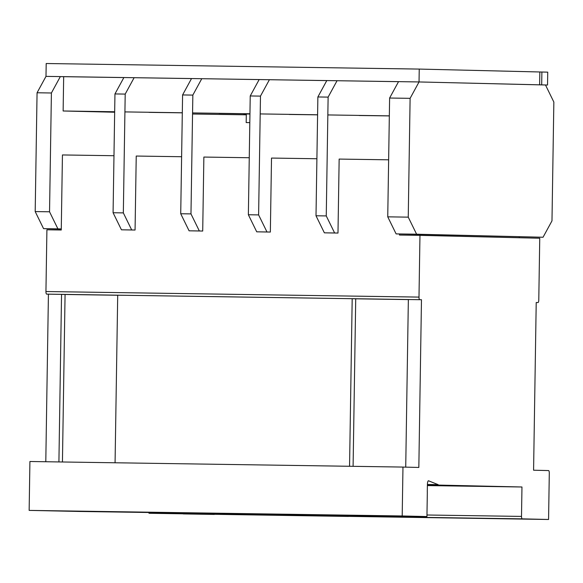 <?xml version="1.0" encoding="UTF-8"?>
<svg xmlns="http://www.w3.org/2000/svg" width="583" height="583" viewBox="0 0 583 583"><rect width="100%" height="100%" fill="white"/><g stroke="black" fill="none" stroke-linecap="round" stroke-linejoin="round"><path stroke-width="0.87" d="M389.327 115.915L359.252 115.507L389.327 115.915M249.947 113.831L219.048 113.415L249.947 113.838M182.311 112.825L148.949 112.366L182.311 112.832M113.262 111.929L78.851 111.324L113.262 111.929M317.589 114.836L289.153 114.457L317.589 114.844M539.632 84.848L539.836 71.979L541.884 72.015L541.687 84.878L547.539 85.023L545.484 84.987L553.85 102.054L551.984 220.855L543.05 237.245L416.605 234.206L408.246 217.146L410.111 98.338L419.039 81.948L541.687 84.878M114.662 112.228L63.132 110.989L63.671 76.679L123.866 77.575M181.619 156.725L136.233 156.047L135.067 230.037L131.692 229.957L123.334 212.89L125.199 94.089L134.126 77.699L191.508 78.581M249.262 157.738L203.868 157.06L202.709 231.043L199.335 230.963L190.976 213.903L192.842 95.095L201.769 78.705L259.144 79.594M316.904 158.744L271.51 158.066L270.352 232.056L266.978 231.976L258.612 214.908L260.477 96.108L269.412 79.718L326.786 80.6M388.642 159.815L339.153 159.079L337.987 233.062L334.62 232.981L326.254 215.921L328.12 97.113L337.054 80.724L398.524 81.671M63.132 110.989L114.669 111.754M124.915 111.907L182.311 112.767M192.558 112.92L249.954 113.772M260.2 113.925L317.589 114.785M327.843 114.938L389.335 115.857M246.303 114.815L192.543 114.013M114.669 111.994L100.072 111.819L114.662 112.14M249.947 114.013L243.738 113.918L249.947 114.035M543.05 237.245L396.112 233.9L387.746 216.84L389.612 98.031L398.546 81.642L419.039 81.948L419.243 69.078L46.195 63.518L45.991 76.38L419.039 81.948L545.484 84.987M419.243 69.078L539.836 71.979M541.884 72.015L547.736 72.154L547.539 85.023M214.325 514.395L183.2 513.849M150.013 512.428A2.572 0.758 -89.1 0 1 149.809 512.515L80.119 511.473A2.572 0.758 90.9 0 0 80.126 511.473L29.15 510.395L402.197 515.962L402.97 467.07L418.834 467.449L421.473 299.728L419.709 299.691A2.572 0.758 -89.1 0 1 418.995 297.097L419.964 235.357L539.749 238.243L538.779 300.005A2.572 0.758 -89.1 0 1 537.985 302.555L536.214 302.519L533.583 470.211L548.581 470.576A2.572 0.758 -89.1 0 1 549.295 473.163L548.574 519.482L522.281 518.855A2.726 0.802 -89.1 0 1 522.266 518.855A2.726 0.802 -89.1 0 1 521.501 516.414L521.967 486.994L427.397 484.823M80.119 511.473L207.198 513.368A2.572 0.758 90.9 0 0 207.205 513.368L350.682 515.51A2.572 0.758 90.9 0 0 350.689 515.51L420.372 516.553A2.572 0.758 -89.1 0 0 420.576 516.465M201.769 78.705L191.523 78.552L182.588 94.942L180.723 213.75L189.089 230.81L199.335 230.963M519.271 236.858L519.256 237.747M337.987 233.062L324.367 232.828L316.008 215.768L317.873 96.96L326.801 80.571L337.054 80.724M270.352 232.056L256.731 231.823L248.365 214.755L250.231 95.955L259.165 79.565L269.412 79.718M202.709 231.043L189.089 230.81M135.067 230.037L121.446 229.804L113.08 212.737L114.953 93.936L123.88 77.546L134.126 77.699M45.795 461.743L48.425 294.167L46.662 294.124A2.572 0.758 -89.1 0 1 45.94 291.529L46.91 229.789L61.259 230.008L62.439 154.947L113.977 155.719M399.479 233.98L399.464 235.051L419.964 235.357M396.112 233.9L416.605 234.206M387.746 216.84L408.246 217.146M389.612 98.031L410.111 98.338M61.281 228.937L57.906 228.857L49.54 211.789L51.406 92.989L60.34 76.599L63.671 76.679M61.273 229.068L43.557 228.638L57.906 228.857M43.557 228.638L35.191 211.578L49.54 211.789M35.191 211.578L37.064 92.77L51.406 92.989M37.064 92.77L45.991 76.38L60.34 76.599M131.692 229.957L121.446 229.804M125.199 94.089L114.953 93.936M123.334 212.89L113.08 212.737M121.366 511.932L196.333 513.098L121.366 511.83M357.087 515.35L391.113 515.853M357.08 515.452L391.113 515.933M437.359 484.633L427.397 484.48L438.168 484.648L428.818 480.917A3.615 1.064 90.9 0 0 428.52 480.764A3.615 1.064 90.9 0 0 427.405 484.349L427.288 491.622A4.679 1.377 90.9 0 0 427.332 492.234L426.945 516.56L350.682 515.51M426.945 516.56L402.197 515.962M72.175 511.196L109.065 511.75L72.175 511.087M283.105 514.242L344.786 515.263L283.105 514.242M29.15 510.395L29.915 461.503L402.97 467.07M214.325 514.439L183.2 513.922M483.132 518.447L524.401 519.059L483.139 518.323M149.226 513.288L522.251 518.855L149.219 513.288A2.726 0.802 -89.1 0 1 149.219 513.288A2.726 0.802 -89.1 0 1 148.665 512.493M548.574 519.482L149.27 513.288M445.383 517.762L349.049 516.327L445.383 517.762M348.445 516.443L219.791 514.395L348.445 516.443M58.912 461.94L61.543 294.386L117.708 295.224L115.07 462.771M349.56 466.276L352.19 298.722L408.355 299.56L405.724 467.136M48.425 294.167L421.473 299.728M426.975 515L521.501 516.414M427.383 485.588L521.967 486.994M428.214 480.909L428.818 480.917M293.489 514.57A2.572 0.758 -89.1 0 1 293.293 514.658L207.198 513.368M353.094 466.327L355.725 298.809L352.19 298.722M355.725 298.809L408.355 299.589M62.439 461.991L65.07 294.473L61.543 294.386M65.07 294.473L117.7 295.253M192.842 95.095L182.588 94.942M190.976 213.903L180.723 213.75M266.978 231.976L256.731 231.823M260.477 96.108L250.231 95.955M258.612 214.908L248.365 214.755M334.62 232.981L324.367 232.828M328.12 97.113L317.873 96.96M326.254 215.921L316.008 215.768M249.816 122.612L246.179 122.554L246.317 113.977M246.179 122.554L249.808 122.641M45.94 291.529L418.995 297.097M46.662 294.124L419.709 299.691M536.214 302.533L537.985 302.555L536.214 302.533"/></g></svg>
